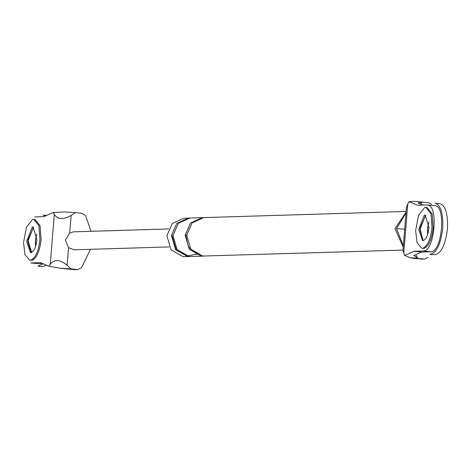 <?xml version="1.0" encoding="UTF-8"?>
<svg xmlns="http://www.w3.org/2000/svg" width="471" height="471" viewBox="0 0 471 471"><rect width="100%" height="100%" fill="white"/><g stroke="black" fill="none" stroke-linecap="round" stroke-linejoin="round"><path stroke-width="0.71" d="M34.842 216.884L43.986 216.607L53.388 212.45L54.295 214.411C57.692 219.515 63.302 219.857 71.127 215.441L69.714 233.004L65.363 239.998L68.531 247.699L74.265 249.807M49.061 266.256L60.082 268.235L70.856 268.894L67.117 265.261C60.117 259.433 54.506 259.085 50.285 264.231L49.061 266.256L40.276 262.647L31.139 262.93L38.657 263.689L42.52 263.572M33.682 227.152L27.913 240.063L31.698 252.686M74.259 269.665L78.074 269.583L74.259 269.665L60.082 268.235M53.388 212.45L64.609 211.956L75.384 212.615L71.127 215.441M75.384 212.615L82.036 213.286L85.651 215.742L91.021 231.308M90.426 249.318L81.454 267.875L77.509 269.565L70.856 268.894M73.511 231.838L69.714 233.004M35.431 240.822L35.519 246.604L35.531 239.816L36.809 233.846L35.431 240.822M406.043 212.233L394.981 228.682L403.241 247.081M434.445 205.721C446.331 204.096 442.428 252.668 430.741 251.761L421.598 252.038L414.074 251.284L404.671 255.441L402.958 250.625M404.671 255.441L409.905 257.59L414.18 258.449L424.083 259.026L417.665 258.373L415.811 254.599M431.619 204.343L428.61 202.748L414.433 201.317L408.999 201.635L406.479 206.834M428.027 257.331L424.648 259.044L420.833 259.121M423.058 205.079L418.142 203.06L422.193 202.1L420.727 204.12M421.598 252.038L413.927 255.429L417.665 258.373L409.905 257.59M430.741 251.761L423.217 251.002L414.074 251.284M423.217 251.002C434.904 251.908 438.813 203.337 426.92 204.962L417.777 205.238L408.999 201.635M428.887 221.923L427.515 228.894L427.597 234.682L427.609 227.893L428.887 221.923M425.76 215.229L419.991 228.135L422.899 240.463M190.455 256.536L182.995 256.642L170.979 249.765L166.911 235.677L172.256 223.519L183.955 218.197L189.289 218.055M204.173 256.124L201.282 256.089L189.265 249.212L185.191 235.123L190.543 222.96L202.236 217.643L203.001 217.637M197.384 254.528L188.382 246.804L185.78 235.182L186.699 235.264M402.999 250.089L202.801 256.041L190.79 249.165L186.716 235.076L192.062 222.913L203.76 217.596L406.108 211.444M189.695 256.577L187.564 256.507L175.553 249.624L171.479 235.541L176.831 223.378L188.524 218.061M196.484 254.169L187.617 255.865L176.001 249.218L172.068 235.6M203.407 256.165L189.089 256.459L177.072 249.583L173.004 235.494L178.35 223.331L190.049 218.014L202.236 217.643M405.984 213.004L396.505 228.635L403.335 245.915M45.322 216.012L43.361 215.141M37.927 266.227L42.926 263.736M42.366 266.663L46.57 265.232M35.025 219.457L40.064 225.809L41.112 239.657C39.823 250.925 36.891 257.772 32.316 260.198L29.75 260.239L25.004 254.746L23.55 242.453L26.447 227.322L32.487 219.498L33.847 219.333L38.893 225.686L39.941 239.539C38.651 250.808 35.714 257.655 31.139 260.08L29.75 260.239M31.121 252.538L27.824 241.57L33.412 227.222M36.891 239.633C36.084 246.674 34.253 250.955 31.392 252.468L30.527 252.568L26.647 241.452L32.234 227.104L33.088 227.004L36.891 239.633M429.74 254.263C436.323 253.404 440.662 244.796 442.746 228.429C443.382 213.922 440.95 205.521 435.44 203.213M435.169 203.178L440.144 203.69C445.648 205.992 448.086 214.399 447.45 228.906C445.36 245.267 441.027 253.881 434.445 254.74L430.011 254.305M427.103 207.528L432.142 213.881L433.196 227.734C431.901 238.997 428.969 245.844 424.395 248.27L421.828 248.311L417.088 242.818L415.628 230.525L418.525 215.394L424.571 207.57L425.931 207.411L430.971 213.763L432.019 227.617C430.73 238.879 427.798 245.727 423.217 248.152L421.828 248.311M423.199 240.616L419.902 229.648L425.49 215.3M428.969 227.711C428.163 234.752 426.332 239.027 423.47 240.546L422.605 240.646L418.731 229.524L424.312 215.182L425.166 215.082L428.969 227.711M50.285 264.231L54.295 214.411M68.531 247.699L67.117 265.261M407.774 203.66L403.765 253.48M396.505 228.635L404.683 229.147M30.668 262.912L38.192 263.672M168.624 228.947L73.547 231.838M74.094 249.813L169.166 246.922M427.391 204.973L434.916 205.733M402.952 250.666L406.485 206.787M43.091 215.106L46.582 215.459M42.631 266.704L37.933 266.227M35.054 219.457L33.877 219.339M427.132 207.534L425.955 207.411"/></g></svg>
